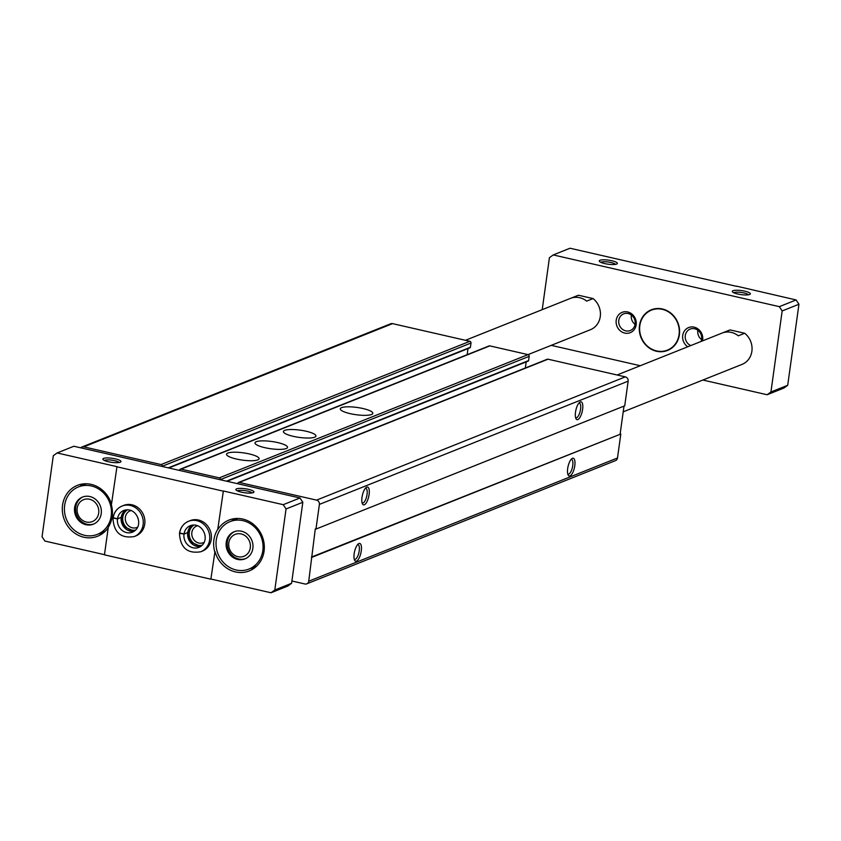 <?xml version="1.0" encoding="UTF-8"?>
<svg xmlns="http://www.w3.org/2000/svg" width="841" height="841" viewBox="0 0 841 841"><rect width="100%" height="100%" fill="white"/><g stroke="black" fill="none" stroke-linecap="round" stroke-linejoin="round"><path stroke-width="1.26" d="M291.901 581.005L304.915 583.98A3.648 3.311 -111.8 0 0 308.731 581.215L315.301 528.915L315.964 529.073L319.391 504.4A3.648 3.311 -111.8 0 0 316.552 500.122L239.243 482.429A1.461 1.325 -111.8 0 0 237.719 483.533L237.688 483.733M306.755 583.843L615.517 460.605A3.648 3.311 -111.8 0 0 617.494 457.977L620.816 434.019L312.053 557.257M574.792 465.693A9.125 3.238 102.9 0 0 571.922 458.618A9.125 3.238 102.9 0 0 568.074 466.398A9.125 3.238 102.9 0 0 568.159 475.07A9.125 3.238 102.9 0 0 571.754 474.324A9.125 3.238 102.9 0 0 574.792 465.693M361.273 550.929A9.125 3.238 102.9 0 0 358.403 543.843A9.125 3.238 102.9 0 0 354.555 551.622A9.125 3.238 102.9 0 0 354.639 560.295A9.125 3.238 102.9 0 0 358.234 559.549A9.125 3.238 102.9 0 0 361.273 550.929M620.816 434.019L311.391 557.099M620.153 433.861L624.001 406.119M238.508 482.482L547.27 359.244A1.461 1.325 -111.8 0 1 548.006 359.191L625.315 376.873A3.648 3.311 -111.8 0 1 628.153 381.162L624.726 405.825L315.964 529.073M582.613 409.325A9.125 3.238 102.9 0 0 579.743 402.24A9.125 3.238 102.9 0 0 575.906 410.019A9.125 3.238 102.9 0 0 575.98 418.692A9.125 3.238 102.9 0 0 579.586 417.956A9.125 3.238 102.9 0 0 582.613 409.325M369.094 494.55A9.125 3.238 102.9 0 0 366.224 487.465A9.125 3.238 102.9 0 0 362.387 495.244A9.125 3.238 102.9 0 0 362.46 503.917A9.125 3.238 102.9 0 0 366.066 503.181A9.125 3.238 102.9 0 0 369.094 494.55M525.341 368.001L526.193 361.903M527.843 361.125A0.725 0.662 -111.8 0 0 528.6 360.568L529.189 356.342A1.461 1.325 -111.8 0 0 528.053 354.629L489.819 345.882A1.461 1.325 -111.8 0 0 489.084 345.935L180.321 469.173A1.461 1.325 -111.8 0 0 179.532 470.224L179.501 470.424M220.405 479.78L220.426 479.58A1.461 1.325 -111.8 0 0 219.291 477.867L181.057 469.12A1.461 1.325 -111.8 0 0 180.321 469.173M362.944 408.526A16.421 3.658 -172.1 0 1 372.815 413.341A16.421 3.658 -172.1 0 1 356.048 414.708A16.421 3.658 -172.1 0 1 340.279 408.821A16.421 3.658 -172.1 0 1 362.944 408.526M306.082 431.223A16.421 3.658 -172.1 0 1 315.953 436.037A16.421 3.658 -172.1 0 1 299.175 437.404A16.421 3.658 -172.1 0 1 283.417 431.517A16.421 3.658 -172.1 0 1 306.082 431.223M277.646 442.566A16.421 3.658 -172.1 0 1 287.517 447.38A16.421 3.658 -172.1 0 1 270.749 448.747A16.421 3.658 -172.1 0 1 254.991 442.871A16.421 3.658 -172.1 0 1 277.646 442.566M249.22 453.919A16.421 3.658 -172.1 0 1 259.081 458.734A16.421 3.658 -172.1 0 1 242.313 460.101A16.421 3.658 -172.1 0 1 226.555 454.214A16.421 3.658 -172.1 0 1 249.22 453.919M467.154 354.681L468.006 348.584M469.656 347.806A0.725 0.662 -111.8 0 0 470.413 347.259L471.002 343.023A1.461 1.325 -111.8 0 0 469.867 341.309L392.558 323.627A3.648 3.311 -111.8 0 0 390.718 323.764L81.955 447.002A3.648 3.311 -111.8 0 0 80.789 447.832M162.208 466.461L162.239 466.271A1.461 1.325 -111.8 0 0 161.104 464.558L83.795 446.865A3.648 3.311 -111.8 0 0 81.955 447.002M362.061 502.823A7.537 2.681 102.9 0 0 362.418 502.992A7.537 2.681 102.9 0 0 367.044 494.466A7.537 2.681 102.9 0 0 365.782 488.285A7.537 2.681 102.9 0 0 365.393 488.274M354.24 559.202A7.537 2.681 102.9 0 0 354.597 559.37A7.537 2.681 102.9 0 0 359.223 550.844A7.537 2.681 102.9 0 0 357.961 544.663A7.537 2.681 102.9 0 0 357.572 544.653M575.58 417.599A7.537 2.681 102.9 0 0 575.938 417.767A7.537 2.681 102.9 0 0 580.563 409.241A7.537 2.681 102.9 0 0 579.302 403.06A7.537 2.681 102.9 0 0 578.913 403.049M567.759 473.977A7.537 2.681 102.9 0 0 568.117 474.145A7.537 2.681 102.9 0 0 572.742 465.62A7.537 2.681 102.9 0 0 571.481 459.438A7.537 2.681 102.9 0 0 571.081 459.428M211.144 579.081L270.991 592.768L287.769 586.072L291.575 583.307L302.823 502.266L299.985 497.988L73.882 446.256L57.114 452.952L116.962 466.65L111.38 504.936A27.364 24.841 -111.8 0 1 108.289 527.233L104.452 554.85L210.86 579.186L214.97 551.465L210.86 579.186M593.073 298.576L586.682 301.131A18.25 16.568 -111.8 0 0 572.185 297.819L578.587 295.265L593.073 298.576A18.25 16.568 68.2 0 1 600.369 315.617A18.25 16.568 68.2 0 1 590.393 329.725L219.291 477.867M465.451 340.3L576.863 295.832A18.25 16.568 68.2 0 1 578.587 295.265M617.073 374.991L728.495 330.513A18.25 16.568 68.2 0 1 730.209 329.945L723.807 332.5A18.25 16.568 -111.8 0 1 738.303 335.822L744.706 333.267A18.25 16.568 68.2 0 1 751.991 350.298A18.25 16.568 68.2 0 1 742.014 364.405L623.213 411.827M736.527 286.329L570.009 248.232L553.231 254.928L549.425 257.693L542.214 309.667M600.842 262.339A7.537 1.682 -172.1 0 1 611.039 262.529A7.537 1.682 -172.1 0 1 615.465 264.368M702.855 380.037L767.118 394.744L783.886 388.048L787.702 385.283L798.95 304.242L796.112 299.953L736.548 286.15M733.846 292.773A7.537 1.682 -172.1 0 1 744.043 292.952A7.537 1.682 -172.1 0 1 748.469 294.802M216.274 539.996A25.545 23.191 68.2 0 1 230.087 521.599A25.545 23.191 68.2 0 1 261.088 536.726A25.545 23.191 68.2 0 1 249.02 569.042A25.545 23.191 68.2 0 1 225.293 564.322A25.545 23.191 68.2 0 1 216.274 539.996M226.25 542.277A14.591 13.246 68.2 0 1 234.145 531.764A14.591 13.246 68.2 0 1 251.858 540.406A14.591 13.246 68.2 0 1 244.962 558.876A14.591 13.246 68.2 0 1 231.401 556.185A14.591 13.246 68.2 0 1 226.25 542.277M64.652 505.304A25.545 23.191 68.2 0 1 78.465 486.907A25.545 23.191 68.2 0 1 109.467 502.035A25.545 23.191 68.2 0 1 97.398 534.361A25.545 23.191 68.2 0 1 73.672 529.641A25.545 23.191 68.2 0 1 64.652 505.304M74.628 507.586A14.591 13.246 68.2 0 1 82.523 497.073A14.591 13.246 68.2 0 1 100.237 505.725A14.591 13.246 68.2 0 1 93.34 524.185A14.591 13.246 68.2 0 1 79.779 521.494A14.591 13.246 68.2 0 1 74.628 507.586M104.431 460.479A7.537 1.682 -172.1 0 1 114.628 460.668A7.537 1.682 -172.1 0 1 119.054 462.508M217.777 529.283L223.359 490.986L217.777 529.283A27.364 24.841 -111.8 0 0 214.686 551.58M237.435 490.913A7.537 1.682 -172.1 0 1 247.632 491.091A7.537 1.682 -172.1 0 1 252.058 492.942M611.87 260.752A9.125 2.029 -172.1 0 1 617.052 263.853A9.125 2.029 -172.1 0 1 608.032 264.19A9.125 2.029 -172.1 0 1 599.454 261.414A9.125 2.029 -172.1 0 1 602.608 259.827A9.125 2.029 -172.1 0 1 611.87 260.752M744.874 291.186A9.125 2.029 -172.1 0 1 750.046 294.276A9.125 2.029 -172.1 0 1 741.037 294.613A9.125 2.029 -172.1 0 1 732.458 291.838A9.125 2.029 -172.1 0 1 735.612 290.261A9.125 2.029 -172.1 0 1 744.874 291.186M796.112 299.953L779.344 306.65L553.231 254.928M551.233 345.357L640.285 365.73M787.702 385.283L770.934 391.98L782.172 310.939L779.344 306.65M798.95 304.242L782.172 310.939M767.118 394.744L770.934 391.98M115.459 458.892A9.125 2.029 -172.1 0 1 120.641 461.993A9.125 2.029 -172.1 0 1 111.622 462.329A9.125 2.029 -172.1 0 1 103.044 459.554A9.125 2.029 -172.1 0 1 106.197 457.967A9.125 2.029 -172.1 0 1 115.459 458.892M248.463 489.325A9.125 2.029 -172.1 0 1 253.646 492.427A9.125 2.029 -172.1 0 1 244.626 492.752A9.125 2.029 -172.1 0 1 236.048 489.977A9.125 2.029 -172.1 0 1 239.201 488.4A9.125 2.029 -172.1 0 1 248.463 489.325M223.075 491.102L116.678 466.755M223.359 490.986L283.217 504.684L299.985 497.988M57.114 452.952L53.298 455.717L42.05 536.758L44.888 541.047L104.473 554.671M302.823 502.266L286.045 508.963L274.807 590.004L291.575 583.307M111.485 504.19A27.364 24.841 -111.8 0 0 95.695 485.877A27.364 24.841 -111.8 0 0 77.361 485.383A27.364 24.841 -111.8 0 0 64.431 520.011A27.364 24.841 -111.8 0 0 97.651 536.222A27.364 24.841 -111.8 0 0 108.226 527.643M214.97 551.465A27.364 24.841 -111.8 0 0 249.272 570.913A27.364 24.841 -111.8 0 0 262.203 536.285A27.364 24.841 -111.8 0 0 228.983 520.074A27.364 24.841 -111.8 0 0 218.061 529.168M270.991 592.768L274.807 590.004M286.045 508.963L283.217 504.684M679.391 334.686A21.898 19.879 -111.8 0 0 671.665 313.83A21.898 19.879 -111.8 0 0 651.323 309.782A21.898 19.879 -111.8 0 0 640.979 337.483A21.898 19.879 -111.8 0 0 667.554 350.455A21.898 19.879 -111.8 0 0 679.391 334.686M730.209 329.945L744.706 333.267M636.164 324.794A10.944 9.934 -111.8 0 0 622.477 312.221A10.944 9.934 -111.8 0 0 619.933 330.524A10.944 9.934 -111.8 0 0 636.164 324.794M702.508 340.889A10.944 9.934 -111.8 0 0 702.666 340.006A10.944 9.934 -111.8 0 0 695.36 327.517A10.944 9.934 -111.8 0 0 683.365 332.952A10.944 9.934 -111.8 0 0 687.749 346.776M144.747 524.08A16.421 14.907 -111.8 0 0 138.954 508.437A16.421 14.907 -111.8 0 0 123.69 505.399L122.061 506.051A16.421 14.907 68.2 0 1 141.992 515.775A16.421 14.907 68.2 0 1 134.234 536.558L135.874 535.906A16.421 14.907 -111.8 0 0 144.747 524.08M211.249 539.291A16.421 14.907 -111.8 0 0 205.446 523.649A16.421 14.907 -111.8 0 0 190.192 520.621L188.563 521.273A16.421 14.907 68.2 0 1 208.494 530.997A16.421 14.907 68.2 0 1 200.736 551.77L202.366 551.118A16.421 14.907 -111.8 0 0 211.249 539.291M197.561 525.751A8.967 8.147 -111.8 0 0 196.71 526.035A8.967 8.147 -111.8 0 0 192.473 537.388A8.967 8.147 -111.8 0 0 203.364 542.697A8.967 8.147 -111.8 0 0 204.174 542.319M194.134 525.015A10.944 9.934 -111.8 0 0 190.034 538.356A10.944 9.934 -111.8 0 0 202.197 545.21M131.059 510.54A8.967 8.147 -111.8 0 0 130.208 510.823A8.967 8.147 -111.8 0 0 125.971 522.177A8.967 8.147 -111.8 0 0 136.862 527.486A8.967 8.147 -111.8 0 0 137.672 527.107M127.632 509.804A10.944 9.934 -111.8 0 0 123.532 523.144A10.944 9.934 -111.8 0 0 135.695 529.998M697.872 330.25A8.967 8.147 -111.8 0 0 701.594 339.585M701.047 341.467A8.967 8.147 -111.8 0 0 701.636 339.291A8.967 8.147 -111.8 0 0 698.472 330.744A8.967 8.147 -111.8 0 0 690.135 329.083A8.967 8.147 -111.8 0 0 685.205 337.188A8.967 8.147 -111.8 0 0 690.755 345.577M631.37 315.039A8.967 8.147 -111.8 0 0 635.092 324.374M635.134 324.079A8.967 8.147 -111.8 0 0 631.969 315.533A8.967 8.147 -111.8 0 0 623.633 313.872A8.967 8.147 -111.8 0 0 619.397 325.225A8.967 8.147 -111.8 0 0 630.287 330.534A8.967 8.147 -111.8 0 0 635.134 324.079M231.748 520.936A27.364 24.841 68.2 0 1 234.429 518.655M254.203 568.19A27.364 24.841 68.2 0 1 250.692 568.379M102.581 533.499A27.364 24.841 68.2 0 1 99.07 533.688M80.126 486.245A27.364 24.841 68.2 0 1 82.807 483.964M93.887 523.954A14.591 13.246 68.2 0 1 75.722 507.155A14.591 13.246 68.2 0 1 83.07 496.873M77.183 508.174A11.795 10.712 68.2 0 1 94.676 501.993A11.795 10.712 68.2 0 1 91.942 521.725A11.795 10.712 68.2 0 1 77.183 508.174M245.509 558.645A14.591 13.246 68.2 0 1 227.343 541.846A14.591 13.246 68.2 0 1 234.692 531.565M228.805 542.865A11.795 10.712 68.2 0 1 246.297 536.684A11.795 10.712 68.2 0 1 243.564 556.416A11.795 10.712 68.2 0 1 228.805 542.865M651.397 309.761A21.898 19.879 -111.8 0 0 641.126 337.43A21.898 19.879 -111.8 0 0 667.628 350.424M679.065 334.613A21.53 19.543 -111.8 0 0 652.132 309.877A21.53 19.543 -111.8 0 0 647.139 345.882A21.53 19.543 -111.8 0 0 679.065 334.613M113.209 517.688L113.02 517.856C114.029 512.19 117.046 508.258 122.061 506.051A16.421 14.907 68.2 0 0 113.209 517.688L117.509 518.834L121.209 517.362L125.751 509.919A11.679 10.597 68.2 0 0 121.209 517.362M117.509 518.834A11.679 10.597 68.2 0 1 123.816 510.455C136.599 505.851 145.104 526.508 132.479 532.153A11.679 10.597 68.2 0 1 121.64 530.009A11.679 10.597 68.2 0 1 117.498 518.908L113.157 518.077M117.498 518.908L121.388 517.268L123.869 526.645L134.245 531.207M179.711 532.9L179.522 533.078C180.531 527.402 183.548 523.47 188.563 521.273A16.421 14.907 68.2 0 0 179.711 532.9L184.011 534.046L187.711 532.574L192.253 525.141M184.011 534.046A11.679 10.597 68.2 0 1 190.318 525.678C203.101 521.063 211.606 541.72 198.981 547.365A11.679 10.597 68.2 0 1 188.142 545.22A11.679 10.597 68.2 0 1 184 534.119L179.659 533.289M184 534.119L187.89 532.479L190.371 541.867L200.747 546.429A11.679 10.597 68.2 0 1 187.701 532.647M617.494 457.977L308.731 581.215M628.153 381.162L319.391 504.4M625.315 376.873L316.552 500.122M548.006 359.191L239.243 482.429M528.6 360.568L226.471 481.168M529.189 356.342L220.426 479.58M489.819 345.882L181.057 469.12M470.413 347.259L168.274 467.848M471.002 343.023L162.239 466.271M469.867 341.309L161.104 464.558M392.558 323.627L83.795 446.865M134.224 531.228A11.679 10.597 68.2 0 1 121.199 517.436M187.711 532.574A11.679 10.597 68.2 0 1 192.221 525.141M528.211 361.094L227.049 481.304M470.024 347.785L168.862 467.985M249.02 569.042L256.883 565.909M230.087 521.599L237.94 518.455M97.398 534.361L105.262 531.218M78.465 486.907L86.318 483.775M134.234 536.558C120.936 538.692 113.84 532.584 112.967 518.245M200.736 551.77C187.438 553.904 180.342 547.806 179.469 533.457"/></g></svg>
